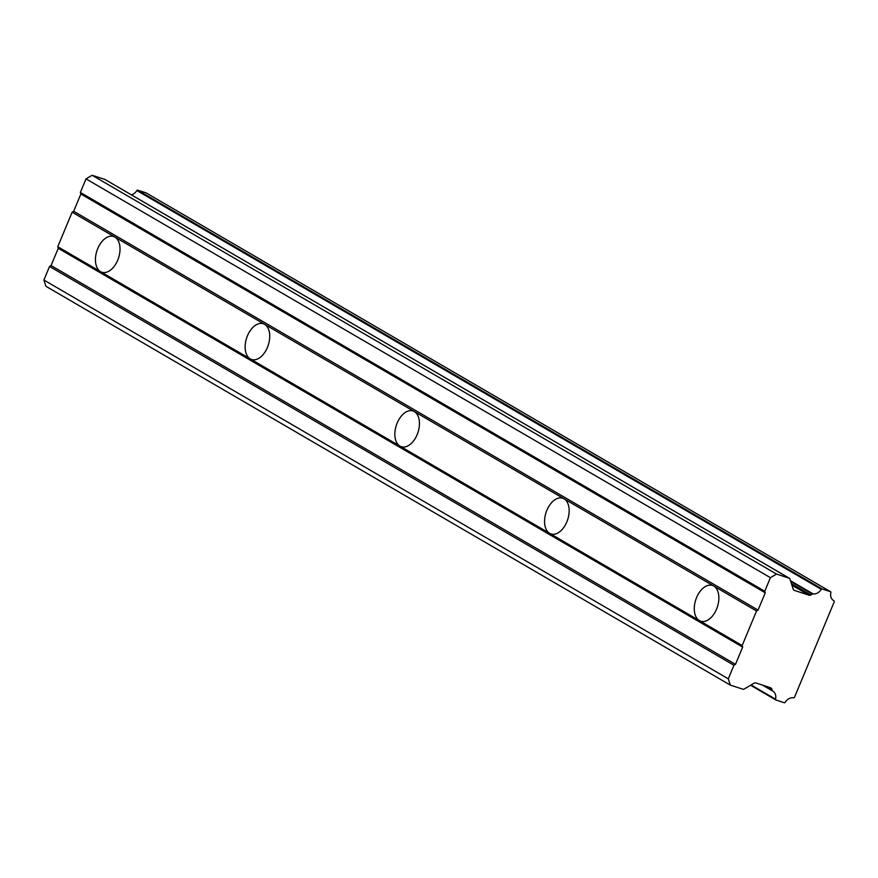 <?xml version="1.0" encoding="UTF-8"?>
<svg xmlns="http://www.w3.org/2000/svg" width="878" height="878" viewBox="0 0 878 878"><rect width="100%" height="100%" fill="white"/><g stroke="black" fill="none" stroke-linecap="round" stroke-linejoin="round"><path stroke-width="1.32" d="M833.529 600.53L833.749 600.651A1.339 1.054 -59.8 0 1 834.1 602.154L794.678 696.847A1.339 1.054 120.2 0 1 793.306 697.79A8.78 6.925 -59.8 0 0 785.151 702.345A0.801 0.637 -59.8 0 1 784.306 702.74L775.9 699.985A0.779 0.615 -59.8 0 1 775.548 699.206L751.085 684.95M57.761 246.718L72.139 212.18L114.919 237.104A18.811 11.392 -71.9 0 0 113.569 236.5A18.811 11.392 -71.9 0 0 97.304 249.692A18.811 11.392 -71.9 0 0 100.542 271.642L57.761 246.718L58.266 248.287L51.078 265.551L49.552 266.462L43.9 280.027L45.908 286.294L730.309 685.103L743.095 689.274A1.361 1.076 -59.8 0 0 743.962 689.153L754.092 683.183A2.7 2.129 -59.8 0 1 755.837 682.93L770.621 687.759A2.623 2.063 -59.8 0 1 770.961 687.902A2.623 2.063 -59.8 0 1 771.751 688.945L772.256 690.514L763.575 685.455M791.429 583.65L810.866 594.977A2.623 2.063 -59.8 0 1 809.154 595.24A2.623 2.063 -59.8 0 1 809.132 595.229L794.349 590.4A2.7 2.129 -59.8 0 1 794.019 590.257A2.7 2.129 -59.8 0 1 793.207 589.204L789.882 578.843A1.361 1.076 -59.8 0 0 789.311 578.251L776.525 574.069L770.401 577.68L764.76 591.245L765.254 592.815L758.065 610.078L756.54 610.989L742.162 645.528L742.667 647.097L735.479 664.361L733.942 665.261L728.29 678.837L730.309 685.103M742.162 645.528L699.382 620.603A18.811 11.392 108.1 0 1 696.155 598.642A18.811 11.392 108.1 0 1 712.42 585.45A18.811 11.392 108.1 0 1 713.759 586.054L756.54 610.989M549.672 533.363A18.811 11.392 108.1 0 1 546.434 511.402A18.811 11.392 108.1 0 1 562.699 498.21A18.811 11.392 108.1 0 1 564.049 498.814L114.919 237.104A18.811 11.392 108.1 0 1 118.157 259.054A18.811 11.392 108.1 0 1 101.892 272.246A18.811 11.392 108.1 0 1 100.542 271.642L250.252 358.882A18.811 11.392 108.1 0 1 247.014 336.922A18.811 11.392 108.1 0 1 263.279 323.73A18.811 11.392 108.1 0 1 264.629 324.344A18.811 11.392 108.1 0 1 267.867 346.294A18.811 11.392 108.1 0 1 251.602 359.486A18.811 11.392 108.1 0 1 250.252 358.882L399.962 446.123A18.811 11.392 108.1 0 1 396.724 424.162A18.811 11.392 108.1 0 1 412.989 410.97A18.811 11.392 108.1 0 1 414.339 411.584A18.811 11.392 108.1 0 1 417.577 433.534A18.811 11.392 108.1 0 1 401.312 446.726A18.811 11.392 108.1 0 1 399.962 446.123L699.382 620.603A18.811 11.392 -71.9 0 0 700.732 621.207A18.811 11.392 -71.9 0 0 716.997 608.015A18.811 11.392 -71.9 0 0 713.759 586.054L564.049 498.814A18.811 11.392 108.1 0 1 567.287 520.775A18.811 11.392 108.1 0 1 551.022 533.967A18.811 11.392 108.1 0 1 549.672 533.363M146.319 193.006A0.801 0.637 120.2 0 0 146.132 192.897L137.714 190.153A0.779 0.615 120.2 0 0 136.869 190.548A8.791 6.936 -59.8 0 1 131.448 194.872M72.139 212.18L73.675 211.28L80.864 194.005L80.359 192.436L86.011 178.871L770.401 577.68M105.217 179.617A1.361 1.076 120.2 0 0 104.921 179.441L92.124 175.26L86.011 178.871M833.529 600.519L833.76 600.662A8.78 6.925 -59.8 0 1 833.639 600.596A8.78 6.925 -59.8 0 1 830.873 592.496A0.801 0.637 -59.8 0 0 830.533 591.706L822.115 588.962L137.714 190.153M136.869 190.548L821.27 589.357A0.779 0.615 -59.8 0 1 822.115 588.962M821.27 589.357A8.791 6.936 -59.8 0 1 813.116 593.912L790.485 580.731M790.716 581.445L812.402 594.077A1.35 1.065 -59.8 0 1 813.116 593.912M812.402 594.077L810.866 594.977M775.548 699.206A8.791 6.936 -59.8 0 0 772.783 691.107A8.791 6.936 -59.8 0 0 772.684 691.052A1.35 1.065 -59.8 0 1 772.256 690.514M43.9 280.027L728.29 678.837M49.552 266.462L733.942 665.261M735.479 664.361L51.078 265.551M58.266 248.287L742.667 647.097M758.065 610.078L73.675 211.28M80.864 194.005L765.254 592.815M764.76 591.245L80.359 192.436M92.124 175.26L776.525 574.069M791.923 585.198L809.132 595.229M771.751 688.945L768.546 687.079M146.132 192.897L830.533 591.706M762.455 685.092L772.651 691.03L762.455 685.092M104.921 179.441L789.311 578.251M794.349 590.4L793.734 590.049M750.58 685.257L775.779 699.942M146.231 192.94L830.621 591.75M105.075 179.507L789.476 578.317"/></g></svg>
